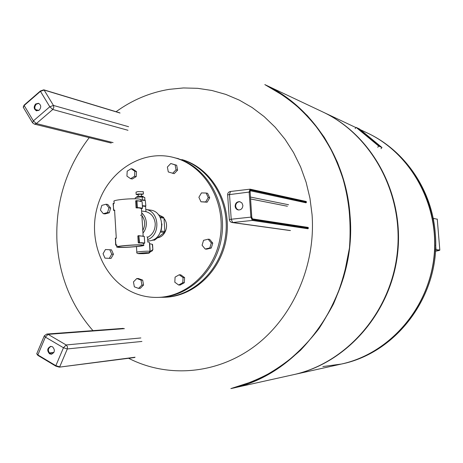<?xml version="1.0" encoding="UTF-8"?>
<svg xmlns="http://www.w3.org/2000/svg" width="463" height="463" viewBox="0 0 463 463"><rect width="100%" height="100%" fill="white"/><g stroke="black" fill="none" stroke-linecap="round" stroke-linejoin="round"><path stroke-width="0.69" d="M51.057 346.353C47.811 348.303 47.521 350.769 50.195 353.755L51.711 354.183M52.533 346.775C55.271 349.964 54.889 352.453 51.393 354.236L49.553 353.819C46.815 350.607 47.209 348.118 50.733 346.365L52.533 346.775M240.008 201.723C237.247 201.81 235.783 203.35 235.615 206.33L236.518 208.691L238.543 209.999M235.129 206.243C235.337 203.124 236.882 201.602 239.765 201.671L241.912 202.939L242.872 205.375C242.67 208.466 241.148 209.994 238.295 209.965C236.443 209.525 235.389 208.281 235.129 206.243M38.765 103.394L36.276 104.175C34.204 106.849 34.389 109.077 36.832 110.86M39.286 110.072L36.502 110.79C33.776 109.158 33.481 106.889 35.628 103.996L38.446 103.278C41.149 104.933 41.433 107.196 39.286 110.072M140.897 199.929L140.874 199.565L139.386 199.113C133.199 197.961 111.386 200.004 114.054 201.474L114.17 203.321M142.506 208.223L141.504 208.593L137.337 207.459L136.926 200.855L136.533 200.867L139.502 200.971L142.095 201.683M144.688 243.006L143.68 243.376L139.131 242.595L139.288 242.896L139.525 242.577L138.831 235.684L144.277 236.437M142.251 244.939L143.727 245.187C146.117 246.067 124.854 247.873 118.441 247.346L116.826 247.092C114.187 246.223 136.081 244.36 142.251 244.939M142.604 227.246L142.025 218.032M146.974 236.83L147.547 237.34M147.547 237.403C152.738 234.602 155.296 229.995 155.227 223.583C154.486 217.251 151.389 213.264 145.926 211.637L141.585 211.001M142.974 233.115C145.382 230.082 146.499 226.557 146.314 222.547C145.995 218.548 144.456 215.318 141.701 212.858M145.793 209.455L150.244 210.08C166.078 211.452 165.007 240.094 149.069 240.887L147.772 240.951M145.596 206.411L142.401 206.029M143.148 196.341L138.42 196.237L136.735 196.717L136.776 197.371M141.418 194.194L138.188 194.379L138.304 196.248M141.441 194.558L143.42 194.003L138.078 193.98L136.18 194.524L138.211 194.744M143.275 191.717L137.928 191.584L136.035 192.139L136.174 194.419M152.553 244.4L149.485 243.631M148.698 242.271L149.41 242.514M119.599 247.225L118.146 246.999C115.773 246.212 135.497 244.539 141.076 245.054L142.413 245.28C144.583 246.073 125.369 247.711 119.599 247.225M140.908 200.184L145.289 200.433L145.851 205.983L142.378 205.717M138.518 242.971L140.567 242.994L138.246 242.687L137.829 236.049L138.825 235.684L138.067 235.765M140.393 236.061L138.929 235.69M142.83 236.049L144.271 236.414L144.688 242.988L140.804 242.681M138.831 235.684L143.015 236.298M143.426 242.884L143.189 243.197L144.479 243.295M140.677 201.22L142.095 201.654L142.506 208.194L141.244 208.014L141.007 208.327L142.309 208.495M138.026 200.803L140.833 201.457M141.244 208.014L138.616 207.638M137.337 207.459L136.076 207.858L135.647 200.971L136.62 200.606M138.206 201.052L136.776 200.618M135.647 200.971L136.533 200.867L136.961 207.754L138.379 207.956L136.076 207.858M143.877 253.643L149.098 253.145L150.255 251.756L150.018 251.478M151.852 251.091L152.628 249.673L150.249 251.658M152.883 249.58L152.286 244.314M143.97 253.649L140.497 253.678C132.273 253.77 148.235 252.231 148.698 252.885L148.976 253.163M142.396 199.918L142.21 196.972C138.605 197.047 136.29 197.325 135.265 197.805L135.329 198.812M142.21 196.972L144.745 197.383L144.919 200.114M145.33 206.076L142.384 205.786M145.793 209.467C159.428 211.128 160.956 234.955 147.685 239.579M164.406 232.443L160.522 232.05L160.956 231.037L164.84 231.442L164.406 232.443L154.52 240.152L152.234 240.141M159.816 216.788L163.433 217.257L163.989 218.154L160.291 217.674M152.622 239.99L154.52 240.152M163.433 217.257L158.311 214.647M164.84 231.442L163.989 218.154M161.946 223.947L161.274 229.972M142.801 230.424C145.567 225.122 145.26 220.162 141.869 215.544M176.368 158.253C205.294 167.074 225.29 201.26 220.463 235.522C215.897 269.825 187.521 297.026 157.379 297.408C150.105 297.541 143.073 296.337 136.278 293.802C105.118 282.216 87.611 242.803 97.056 207.956C106.091 172.988 140.607 149.161 173.035 157.316L176.368 158.253M173.035 157.316L177.815 158.612C206.677 167.415 226.627 201.503 221.812 235.667C217.257 269.871 188.95 296.997 158.878 297.379L157.379 297.408M159.81 215.411L161.645 216.348M164.006 218.49C169.539 224.769 165.494 236.83 157.553 237.791M182.995 159.897L181.814 159.602C210.497 168.353 230.319 202.181 225.545 236.072C221.025 269.998 192.903 296.91 163.022 297.292L164.243 297.263C194.072 296.881 222.136 270.039 226.644 236.188C231.413 202.377 211.626 168.625 182.995 159.897M140.544 215.382L141.065 215.029M206.128 193.03L207.603 193.314L209.71 197.817L207.14 202.192L200.983 201.799L198.887 197.296L201.451 192.915L206.128 193.03L208.234 197.545L205.659 201.937L200.983 201.799M207.14 202.192L205.659 201.937M209.71 197.817L208.234 197.545M202.082 245.251L203.558 240.332L208.159 239.192L211.296 242.988L209.814 247.919L205.202 249.042L202.082 245.251M208.159 239.192L209.635 239.336L212.766 243.121L211.284 248.035L206.689 249.158L205.202 249.042M211.284 248.035L209.814 247.919M212.766 243.121L211.296 242.988M175.083 277.117L179.198 274.791L183.059 277.58L182.787 282.702L178.654 285.023L174.811 282.222L175.083 277.117M183.059 277.58L184.598 277.609L180.749 274.825L179.198 274.791M184.598 277.609L184.326 282.714L180.211 285.023L178.654 285.023M184.326 282.714L182.787 282.702M136.793 278.529L138.449 278.552L142.673 280.109L141.03 280.092L141.927 285.029L138.576 288.397L134.345 286.817L133.46 281.892L136.793 278.529L141.03 280.092M142.673 280.109L143.565 285.034L140.225 288.391L138.576 288.397M143.565 285.034L141.927 285.029M109.795 249.748L111.502 249.852L113.441 254.251L111.733 254.158L109.32 258.348L104.979 258.123L103.046 253.718L105.448 249.534L109.795 249.748L111.733 254.158M113.441 254.251L111.033 258.435L109.32 258.348M106.062 204.229L107.781 204.472L110.645 208.055L109.262 212.783L107.549 212.569L103.301 213.703L100.436 210.109L101.819 205.381L106.062 204.229L108.938 207.823L107.549 212.569M110.645 208.055L108.938 207.823M109.262 212.783L105.02 213.918L103.301 213.703M131.145 168.723L132.8 169.064L136.487 171.617L136.215 176.594L132.262 179.002L130.607 178.683L126.926 176.119L127.198 171.148L131.145 168.723L134.837 171.275L134.565 176.27L130.607 178.683M136.215 176.594L134.565 176.27M136.487 171.617L134.837 171.275M170.778 163.514L176.663 165.25L177.584 170.153L174.169 173.671L168.289 171.941L167.374 167.039L170.778 163.514L175.107 164.886L176.033 169.799L172.612 173.33M177.584 170.153L176.033 169.799M176.663 165.25L175.107 164.886M92.947 330.628C71.198 305.673 59.206 276.017 56.972 241.657C55.294 202.701 66.047 168.028 89.232 137.633M116.08 111.722C132.198 100.02 149.902 92.559 169.192 89.347L183.389 87.953L197.678 88.323L211.88 90.476L225.817 94.411L239.296 100.112L252.132 107.532L264.147 116.601L275.161 127.209L285.005 139.236L293.536 152.535L300.609 166.935L306.107 182.225L309.95 198.21L312.062 214.658C315.841 265.554 292.795 317.549 254.824 346.087C216.742 374.584 167.409 378.219 128.616 358.281M264.836 84.602L264.859 84.613C280.318 92.716 294.514 103.104 307.444 115.779C319.429 129.623 329.43 145.156 337.452 162.374C347.881 189.101 352.036 218.495 349.461 247.942C346.544 267.446 341.202 286.134 333.447 304.006C324.418 321.125 313.463 336.514 300.591 350.167C286.823 362.616 271.897 372.727 255.813 380.488L230.875 388.584M367.188 132.91C411.034 153.34 439.827 205.277 433.929 257.382C428.188 309.498 388.636 353.801 341.364 364.051C388.636 353.801 428.188 309.498 433.929 257.382C439.827 205.277 411.034 153.34 367.188 132.91L360.422 129.721M322.74 111.936L322.983 112.052C371.968 134.831 404.373 193.858 397.636 253.325C391.085 312.814 346.451 363.235 293.652 374.648L293.386 374.706M322.491 111.814C371.529 134.623 403.979 193.731 397.231 253.278C390.674 312.849 345.983 363.345 293.12 374.764L230.904 388.579C247.769 384.087 263.91 377.085 279.316 367.581C294.063 356.724 307.247 343.777 318.868 328.753C329.384 312.722 337.683 295.394 343.777 276.758L349.461 247.942C350.913 228.282 349.831 208.877 346.214 189.732C341.185 171.038 333.898 153.612 324.355 137.453C313.671 122.273 301.344 109.123 287.367 98L264.859 84.613L322.491 111.814M322.856 366.557L341.364 364.051L293.652 374.648M435.428 251.12C438.027 250.686 439.231 250.338 439.034 250.084L435.509 249.731M437.269 219.225L433.154 218.299M435.509 249.65L439.821 250.02C440.029 250.309 438.565 250.697 435.428 251.195M365.724 135.04L370.626 138.437L365.724 135.04M371.691 139.311L373.224 140.578L370.765 139.039L372.489 140.463L368.369 137.227L371.691 139.311M361.753 131.446L367.94 136.215L364.601 134.114L360.156 130.439L360.399 129.981L361.904 131.226M363.05 133.078L363.339 132.707M363.021 133.049L363.31 132.684M359.965 130.525L360.399 129.981M378.578 145.336C375.91 143.565 373.977 141.996 372.79 140.63L372.929 140.665C375.603 142.442 377.53 144.01 378.717 145.376L378.578 145.336M374.492 141.956L377.085 144.062L374.492 141.956M378.485 145.833L356.597 127.736L359.803 129.252L381.506 147.188L378.485 145.833M359.259 129.941L359.803 129.252M359.595 129.038L381.975 147.529L378.705 146.065L356.122 127.394L359.595 129.038M381.014 148.727L381.975 147.529M377.739 147.275L378.705 146.065M355.167 128.598L356.122 127.394M53.887 352.465L49.269 352.945M141.927 341.445L67.32 348.94L67.448 346.677L66.163 344.964L63.46 347.754L55.849 365.677L37.862 354.913L45.374 337.105L63.46 347.754L67.32 348.94L59.71 366.835L55.849 365.677L55.873 366.158L59.322 367.147L135.074 357.222M134.721 357.5L59.322 367.147L55.873 366.158M44.228 335.999L36.82 353.57L37.966 355.405M140.862 337.949L66.163 344.964L48.094 334.355L45.374 337.105L44.309 335.802L46.815 334.055L123.262 328.383M124.425 328.649L48.094 334.355L46.815 334.055M307.883 227.397L252.352 218.895M308.011 227.397L252.271 218.86L252.705 219.416L308.445 227.889M251.722 217.135L252.705 219.416M306.066 202.817L250.136 190.733L250.639 190.033L249.962 192.041L250.738 189.749L306.523 201.943M249.621 192.157L249.14 192.058L250.9 217.118L251.722 217.095L252.844 219.746L308.468 228.166M250.639 190.033L306.547 202.215M288.571 204.75L250.356 197.03M306.124 201.463L250.292 189.199L250.738 189.749M250.008 189.182L249.14 192.058L227.64 194.842L229.335 219.595M230.522 191.503L229.498 194.35L231.211 219.231L232.657 222.518L231.147 222.257L229.984 221.326L229.341 219.653L231.211 219.231L250.9 217.118L252.306 220.434L252.844 219.746M290.451 230.533L232.657 222.518L252.306 220.434L307.988 228.763M250.489 198.951L287.396 206.243M35.425 109.667L38.62 110.53M43.424 89.944L40.403 90.979L40.455 91.338L44.107 90.042L43.424 89.944M32.416 122.597L23.376 107.468L24.221 105.13M113.082 142.604L36.351 123.569L34.337 124.101L32.56 122.84L33.371 120.889L36.351 123.569L52.765 109.488L49.796 106.768L33.371 120.889L24.163 105.489L40.455 91.338L49.796 106.768L53.448 105.437L44.107 90.042L120.044 113.036M127.985 130.282L52.765 109.488L53.824 107.566L53.448 105.437L128.592 126.712M148.698 252.885L150.018 251.403L149.265 251.235C146.291 250.992 135.607 251.889 136.828 252.277C136.411 253.249 137.621 253.718 140.445 253.683L140.37 253.678M150.012 251.38L149.526 243.579M144.473 200.028L140.897 199.952L144.531 200.033L145.301 200.566M113.522 210.19L113.36 203.361L113.088 203.662L113.788 210.474L113.487 210.208L114.546 210.387M114.535 210.352L114.847 210.393M114.5 210.069L113.632 210.173L113.232 203.627L114.106 203.523M114.112 203.274L113.36 203.361L114.112 203.274M115.634 244.996L115.466 238.132L115.9 245.28L115.6 245.014L116.659 245.199M116.635 245.089L116.954 245.112M116.618 244.892L115.744 244.979L115.345 238.404L116.219 238.312M116.225 238.051L115.466 238.132L116.225 238.051M137.829 236.049L138.721 235.956L139.131 242.595L138.246 242.687M135.862 200.693L138.084 200.809M149.387 252.752L150.076 252.127M150.232 252.005L150.544 251.791M144.068 253.643L140.497 253.678M264.859 84.613L264.813 84.59C311.113 105.882 345.919 157.235 349.993 214.925C357.639 295.672 300.8 375.042 230.852 388.59L230.904 388.579M341.381 364.045L341.393 364.045C396.739 353.124 440.411 293.293 434.306 232.501C430.989 189.02 403.852 149.827 367.211 132.927C404.691 150.255 431.91 189.691 435.226 232.866C441.303 293.091 397.937 352.702 341.393 364.045L341.364 364.051M433.652 220.897L433.437 218.31M436.03 249.655L435.654 245.13M53.714 352.754L49.489 353.194M37.897 355.393L55.832 366.135M37.85 355.37L36.733 353.796M250.049 190.721L251.762 217.106L252.219 218.854M249.922 189.188L230.412 191.491M230.319 191.503C228.589 191.896 227.692 192.984 227.634 194.767M232.015 222.506L289.879 230.522M35.333 109.511L38.782 110.437M24.076 105.165L23.214 107.167M40.368 91.008L24.117 105.124M119.813 112.856L43.858 89.839L40.403 90.979M34.337 124.101L111.247 143.061M143.727 245.187L143.611 243.324M143.16 236.072L141.429 208.524M140.978 201.26L140.874 199.565M145.932 211.713L145.59 206.284M147.853 242.23L147.529 237.062M149.404 242.398L149.971 251.345L149.173 252.775L150.203 251.635L149.711 243.845M143.686 243.376L144.716 242.994L144.306 236.419L142.598 236.008M141.504 208.593L142.535 208.2L142.124 201.66L140.37 201.145M152.217 250.894L150.255 251.756M152.547 244.36L152.883 249.603L152.194 250.917M136.481 246.629L136.822 252.173M143.27 191.618L143.42 194.003M141.418 194.147L141.539 196.063M143.142 196.254L143.2 197.134M145.232 205.989L145.521 206.243M116.815 246.843L116.717 245.234M116.282 238.086L114.598 210.434M176.478 158.207L178.504 158.676M160.945 297.298L163.022 297.292M322.983 112.052L355.949 127.609M437.251 219.04L439.821 250.02M378.404 145.77L378.717 145.376"/></g></svg>
